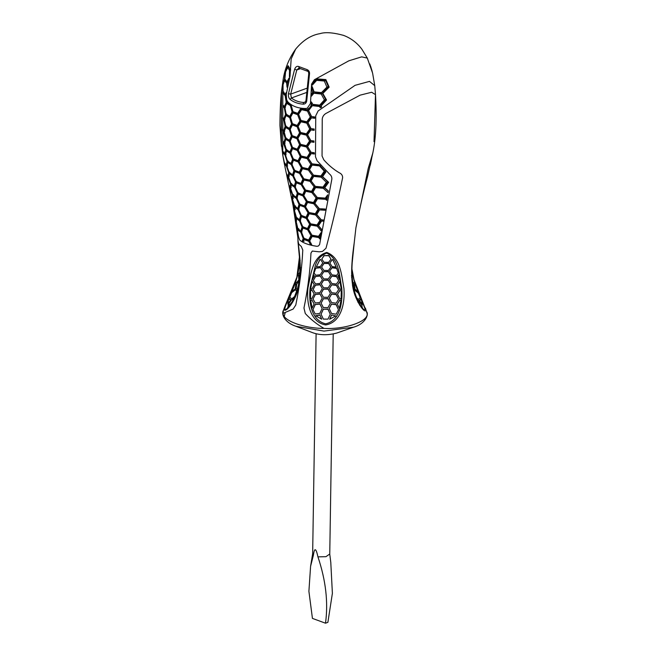 <?xml version="1.0" encoding="UTF-8"?>
<svg xmlns="http://www.w3.org/2000/svg" width="656" height="656" viewBox="0 0 656 656"><rect width="100%" height="100%" fill="white"/><g stroke="black" fill="none" stroke-linecap="round" stroke-linejoin="round"><path stroke-width="0.98" d="M284.22 308.886L284.909 307.992L283.417 310.395L283.072 313.355C282.58 320.579 304.187 328.525 323.99 328.394C316.84 324.269 310.608 319.316 305.294 313.535L303.966 308.041C307.762 289.493 310.099 271.174 310.969 253.077L312.281 251.059L319.21 251.822L322.514 251.412L326.007 248.222C332.297 224.483 337.832 200.99 342.621 177.727C342.662 175.423 341.514 173.75 339.168 172.725C333.642 169.453 328.525 165.173 323.834 159.875L322.055 156.005L322.235 119.097C322.506 116.711 323.703 114.849 325.827 113.513L360.152 95.145L371.665 92.258L375.511 94.661L374.748 85.649L369.484 81.385L355.076 85.329L318.135 110.938L355.076 85.329L369.484 81.385L374.748 85.649L372.608 73.136L367.311 58.097L361.669 56.859L348.861 60.803L314.404 79.712L311.584 84.107L310.468 103.476L307.262 108.232L305.663 108.511C298.136 108.429 292.232 106.264 287.959 102C286.467 100.171 285.885 97.695 286.221 94.562L290.026 76.186L291.166 58.95L295.7 49.061L291.166 58.95L290.026 76.186L286.221 94.562C285.885 97.695 286.467 100.171 287.959 102C292.232 106.264 298.136 108.429 305.663 108.511L307.262 108.232L310.468 103.476L311.584 84.107L314.404 79.712L348.861 60.803L361.669 56.859L367.311 58.097L361.891 49.225C357.094 42.82 350.985 38.204 343.547 35.375C333.084 32.521 325.22 31.947 319.964 33.653C311.1 35.121 303.015 40.254 295.7 49.061C288.902 58.605 284.663 69.077 282.99 80.483L282.793 97.941L282.99 80.483L281.506 91.446C280.579 99.433 280.046 110.708 279.923 125.28L281.449 146.337L281.506 91.446L281.137 140.958L282.744 154.98L282.793 97.941L282.744 154.98L284.712 165.484M298.505 66.453L306.992 69.577C309.025 70.397 309.845 72.086 309.443 74.653L306.77 100.45C306.491 102.918 305.245 104.156 303.047 104.173C297.857 103.73 293.527 102.139 290.067 99.4C288.714 98.088 288.173 96.186 288.443 93.71L294.642 69.208C295.61 66.863 296.897 65.944 298.505 66.453L299.497 68.117M288.443 93.71L290.682 94.128L291.412 97.99C294.659 100.606 298.751 102.106 303.687 102.5L304.646 102.352C305.278 102.361 305.737 101.623 306.016 100.138L308.681 74.456C308.837 72.39 308.394 71.299 307.344 71.176L306.992 69.577M307.344 71.176L298.882 68.06L296.774 69.995L300.284 68.724M306.278 92.594L291.412 97.99L290.067 99.4M294.642 69.208L296.774 69.995L290.682 94.128L306.59 88.355M305.335 101.901L303.687 102.5L303.047 104.173M306.418 99.909L306.77 100.45M291.002 303.638L289.025 304.704M283.072 313.355L293.134 309.066L295.782 305.032C299.579 286.483 301.916 268.165 302.785 250.067L301.301 246.476L299.046 244.409C298.324 243.22 297.939 241.039 297.898 237.89L297.972 241.769C299.521 252.002 301.744 271.346 298.98 284.77C297.389 298.152 286.041 313.396 284.155 309.698L284.991 306.18L283.417 310.395L283.072 313.355L293.134 309.066L295.782 305.032C299.579 286.483 301.916 268.165 302.785 250.067L301.301 246.476L299.046 244.409C298.324 243.22 297.939 241.039 297.898 237.89L293.052 205.369L288.976 185.853L292.428 195.053L292.182 198.694L291.231 196.464M292.273 291.043L288.738 298.636C286.5 303.088 285.196 306.475 284.819 308.828C284.991 309.755 285.696 309.706 286.926 308.673L293.109 300.514L298.029 287.238C299.743 279.038 300.35 270.534 299.858 261.744L297.972 241.769M299.776 259.842L299.751 260.481M299.456 265.286L299.333 266.508M298.177 273.683L297.914 274.848M295.733 282.375L295.266 283.687M297.053 291.461L295.454 289.772L297.012 290.592M294.478 297.307L291.756 298.849L295.216 296.004M288.714 298.636L287.812 303.892L290.518 300.169L288.714 298.636L289.558 298.644L291.297 300.177L289.157 303.252M295.249 288.656L295.848 284.097L295.134 283.679L296.545 284.105L295.946 288.656L292.855 291.051L292.084 291.043L295.946 288.656M298.833 279.923L299.464 279.932L297.086 282.785L296.405 282.777L298.833 279.923L298.513 275.364L297.685 274.848L295.61 282.31L296.405 282.777M297.685 274.848L299.169 275.372L299.407 278.021M299.776 273.388L298.734 274.036L299.841 272.092M299.964 269.526L299.079 266.508L299.972 266.926M299.948 265.065L299.21 265.286L299.907 263.343M295.454 289.772L291.682 292.609L289.796 297.152L291.756 298.849M299.177 281.039L296.824 283.892L296.192 288.443L297.75 290.141M299.71 274.405L299.472 277.406M299.661 276.824L298.431 284.729L299.103 284.729M299.513 276.93L300.161 276.93M299.964 266.18L299.972 266.746M298.939 285.581L298.16 286.082L296.077 293.453L296.783 293.462M298.16 286.082L298.824 286.09M290.518 300.169L291.297 300.177M287.812 303.892L288.648 303.9M299.62 257.127L299.743 259.325M293.273 300.997L292.494 300.989L295.594 294.724L296.307 294.724M295.594 294.724L296.274 294.314M295.134 283.679L292.084 291.043M295.848 284.097L296.545 284.105M298.513 275.364L299.169 275.372M294.282 297.709L291.485 299.964L288.132 304.491L288.205 306.172L290.362 304.482M288.205 306.172L289.025 306.18M290.936 304.794L290.116 304.786L292.674 301.284M292.076 301.924L292.855 301.932M299.972 266.672L299.964 267.746L300.596 267.746M299.079 266.508L297.972 273.552L298.734 274.036M299.234 266.615L299.882 266.615M299.841 261.367L299.538 260.473L299.21 265.286M299.538 260.473L300.177 260.481M300.284 275.504L299.636 275.504L299.923 269.723L300.563 269.731M289.017 305.934L290.698 304.433L287.935 306.77L289.862 305.942M369.82 63.993L372.354 72.242M370.255 165.32L371.64 158.563M318.135 110.938L315.757 115.718L315.479 156.8L317.078 160.736L329.353 173.897C331.206 175.349 332.034 177.136 331.829 179.252L319.57 244.672L318.152 246.148L316.684 246.287C308.558 245.049 302.875 242.941 299.636 239.948L298.57 236.857L293.052 205.369L298.57 236.857L299.636 239.948C302.875 242.941 308.558 245.049 316.684 246.287L318.152 246.148L319.57 244.672L331.829 179.252C332.034 177.136 331.206 175.349 329.353 173.897L317.078 160.736L315.479 156.8L315.757 115.718L318.135 110.938M282.859 155.611L282.769 155.103M289.854 68.79L289.411 76.711L289.517 70.364L287.713 67.576L285.573 71.898L284.86 79.163L286.943 81.861L289.058 78.031L287.32 83.025L287.016 87.199L286.705 83.263L284.597 80.573L283.048 84.69L283.072 91.684L285.303 94.325L286.098 92.578L286.844 102.074L291.231 105.509L292.97 111.61L297.693 113.349L300.497 108.921L307.516 109.675L308.172 108.773C310.157 107.74 311.206 105.993 311.321 103.533L311.321 101.86L312.469 104.312L319.693 105.14L324.392 99.884L321.219 94.038L313.871 93.25L311.444 96.186L311.559 93.759L312.715 92.365L311.821 89.987L312.158 86.526L314.109 91.848L321.473 92.627L326.918 87.1L324.326 81.032L316.684 80.352L312.322 85.141L314.855 80.426L317.184 78.892L325.868 79.589L329.173 87.141L322.842 93.431L326.54 99.974L321.087 105.944L321.547 106.715L320.3 107.789L319.554 106.51L312.338 105.682L308.648 110.569L311.575 116.514L314.749 116.948L314.675 118.293L311.502 117.859L307.976 122.688L311.01 128.592L314.167 129.027L314.126 130.364L310.96 129.929L307.582 134.701L310.788 140.548L313.945 140.983L313.953 142.303L310.788 141.86L307.631 146.559L311.1 152.307L314.273 152.741L314.355 154.029L311.174 153.594L308.279 158.203L312.051 163.836L319.136 164.631L325.917 171.995L322.596 176.636L328.656 182.319L324.736 187.739L328.336 190.937L328.041 192.651L323.269 188.28L315.552 187.632L312.961 192.126L317.324 197.546L325.327 198.096L327.672 194.807L326.737 200.342L325.589 199.317L317.545 198.784L314.872 203.303L319.349 208.682L325.286 209.043L325.081 210.256L319.57 209.92L316.758 214.496L321.325 219.842L323.416 219.965L323.195 221.179L321.538 221.08L318.521 225.73L321.686 229.452L321.366 231.174L317.258 226.197L310.805 225.09L308.591 229.444L311.977 235.217L318.562 236.283L321.112 232.47L319.808 238.964L318.709 237.546L312.108 236.488L309.698 240.916L311.657 244.581L310.239 244.237L308.738 241.277L304.015 239.538L303.146 241.629L302.203 241.113L303.195 238.53L300.883 232.363L298.037 229.944L297.89 231.117L296.422 222.679L297.898 228.682L300.76 231.092L302.096 227.058L299.579 220.965L296.586 218.596L296.323 222.146L296.077 217.48L293.798 209.01L294.159 209.854L294.314 206.246L291.674 197.8M289.919 68.864L288.066 65.69L285.467 71.078L284.458 79.319L282.843 83.902L282.638 93.947L282.941 93.054L285.171 95.694L286.205 102.32L284.409 106.526L283.244 105.362L283.162 106.707L284.335 107.871L285.532 114.439L283.843 118.605L282.662 117.449L282.613 118.785L283.794 119.941L285.139 126.452L283.622 130.56L282.441 129.404L285.188 138.309L283.933 142.319L282.769 141.155L285.836 149.953L284.884 153.848L282.744 151.249L282.949 156.202L284.474 164.459M285.754 170.749L286.926 175.742M286.123 172.553L286.41 173.602M286.647 174.824L288.706 184.631L290.157 187.559L290.518 183.877L286.934 174.717M289.009 185.837L288.911 185.377M319.48 165.911L324.285 171.167L320.964 175.923L313.519 175.177L309.493 169.633L312.19 165.099L319.48 165.911L320.702 165.468M320.964 175.923L322.219 175.472L325.622 170.683L324.285 171.167M319.784 165.402L313.297 164.697L312.19 165.099M326.352 182.294L323.023 187.05L315.339 186.386L311.108 180.917L313.707 176.423L321.178 177.169L326.352 182.294L327.754 181.786L322.432 176.71L321.178 177.169M327.754 181.786L324.326 186.583L323.023 187.05M322.432 176.71L314.839 176.013L313.707 176.423M294.88 207.345L294.577 211.002L296.405 217.341L299.415 219.703L300.661 215.701L298.013 209.658L294.88 207.345L296.004 206.935M300.661 215.701L301.678 215.332L300.456 219.325L299.415 219.703M299.054 209.28L298.013 209.658M293.035 196.144L292.666 199.826L294.675 206.099L297.824 208.403L299.029 204.418L296.299 198.407L293.035 196.144L294.142 195.742M299.029 204.418L300.054 204.049L298.865 208.026L297.824 208.403M297.34 198.03L296.299 198.407M291.149 184.951L290.69 188.674L292.822 194.898L296.102 197.161L297.307 193.167L294.528 187.173L291.149 184.951L292.248 184.549M297.307 193.167L298.324 192.798L297.143 196.784L296.102 197.161M295.561 186.796L294.528 187.173M289.329 173.733L288.738 177.505L290.944 183.705L294.331 185.927L295.569 181.925L292.797 175.931L289.329 173.733L290.403 173.348L293.822 175.554L292.797 175.931M295.569 181.925L296.586 181.556L295.364 185.55L294.331 185.927M287.713 162.45L286.934 166.28L289.132 172.487L292.609 174.676L293.937 170.642L291.256 164.615L287.713 162.45L288.779 162.065L292.281 164.246L291.256 164.615M293.937 170.642L294.954 170.273L293.642 174.307L292.609 174.676M289.763 172.274L288.665 172.667L286.541 166.435L284.556 163.705L285.007 167.1M287.672 166.025L286.541 166.435M284.983 163.549L284.556 163.705M284.893 166.567L286.401 173.594L288.173 176.398L288.665 172.667M289.321 175.988L288.173 176.398M286.483 151.019L285.467 154.939L287.549 161.187L291.1 163.352L292.592 159.26L290.075 153.168L286.483 151.019L287.533 150.642L291.092 152.799L290.075 153.168M292.592 159.26L293.601 158.891L292.125 162.983L291.1 163.352M287.049 161.384L285.024 155.111L282.867 152.446L282.949 155.972L284.343 162.467L286.352 165.189L287.049 161.384L288.132 160.991M286.131 154.709L285.024 155.111M284.081 152.003L282.867 152.446M285.221 153.725L285.631 154.193M287.476 164.779L286.352 165.189M285.803 139.392L284.491 143.418L286.377 149.74L289.977 151.889L291.707 147.707L289.435 141.524L285.803 139.392L286.852 139.015L290.436 141.163L289.435 141.524M291.707 147.707L292.707 147.346L290.993 151.52L289.977 151.889M285.737 127.543L284.155 131.667L285.77 138.088L289.394 140.22L291.395 135.94L289.37 129.675L285.737 127.543L286.779 127.166L290.378 129.314L289.37 129.675M291.395 135.94L292.396 135.579L290.403 139.859L289.394 140.22M286.106 115.538L284.351 119.728L285.754 126.214L289.394 128.346L291.592 124L289.731 117.67L286.106 115.538L287.148 115.161L290.739 117.309L289.731 117.67M291.592 124L292.592 123.64L290.395 127.986L289.394 128.346M286.754 103.427L284.893 107.65L286.164 114.193L289.796 116.333L292.117 111.938L290.37 105.567L286.754 103.427L287.804 103.049L288.993 103.845M292.117 111.938L293.117 111.569L290.797 115.964L289.796 116.333M291.379 105.198L290.37 105.567M310.944 235.602L307.664 229.789L302.941 228.058L301.498 232.134L303.917 238.251L308.64 239.989L310.944 235.602L311.977 235.233L309.648 239.629L308.64 239.989M302.941 228.058L303.949 227.689L308.673 229.428L307.664 229.789M311.477 234.389L311.977 235.233M309.23 213.782L307.156 218.087L310.641 223.827L317.078 224.942L319.972 220.342L315.552 214.947L309.23 213.782L310.272 213.405L316.668 214.537L315.552 214.947M316.668 214.537L321.186 219.908L318.217 224.532L317.078 224.942M321.186 219.908L319.972 220.342M309.632 224.204L306.254 218.432L301.53 216.693L300.186 220.736L302.793 226.787L307.525 228.526L309.632 224.204L310.665 223.835L308.533 228.157L307.525 228.526M301.53 216.693L302.539 216.324L307.27 218.063L306.254 218.432M307.516 202.532L305.524 206.804L309.05 212.536L315.347 213.7L318.062 209.166L313.707 203.737L307.516 202.532L308.558 202.155L314.814 203.335L313.707 203.737M314.814 203.335L319.234 208.739L316.471 213.29L315.347 213.7M319.234 208.739L318.062 209.166M308.074 212.897L304.638 207.14L299.915 205.402L298.619 209.428L301.358 215.439L306.081 217.177L308.074 212.897L309.099 212.528L307.098 216.808L306.081 217.177M299.915 205.402L300.932 205.033L305.655 206.771L304.638 207.14M305.753 191.298L303.802 195.562L307.32 201.285L313.494 202.499L316.085 198.005L311.821 192.544L305.753 191.298L306.787 190.921L312.92 192.151L311.821 192.544M312.92 192.151L317.233 197.587L314.601 202.097L313.494 202.499M317.233 197.587L316.085 198.005M306.36 201.646L302.924 195.89L298.201 194.151L296.914 198.169L299.726 204.155L304.45 205.894L306.36 201.646L307.393 201.269L305.466 205.525L304.45 205.894M298.201 194.151L299.218 193.782L303.941 195.521L302.924 195.89M304.015 180.056L302.063 184.32L305.557 190.051L311.616 191.306L314.134 186.837L309.993 181.335L304.015 180.056L305.048 179.678L311.075 180.941L309.993 181.335M311.075 180.941L315.257 186.427L312.707 190.904L311.616 191.306M315.257 186.427L314.134 186.837M304.605 190.412L301.186 184.648L296.463 182.909L295.159 186.935L298.004 192.905L302.728 194.643L304.605 190.412L305.639 190.035L303.744 194.274L302.728 194.643M296.463 182.909L297.48 182.54L302.203 184.279L301.186 184.648M302.473 168.74L300.432 173.028L303.835 178.801L309.804 180.088L312.33 175.619L308.377 170.052L302.473 168.74L303.498 168.371L309.452 169.658L308.377 170.052M309.452 169.658L313.437 175.218L310.878 179.695L309.804 180.088M313.437 175.218L312.33 175.619M302.892 179.154L299.554 173.364L294.831 171.626L293.437 175.685L296.274 181.655L300.997 183.393L302.892 179.154L303.917 178.785L302.014 183.024L300.997 183.393M294.831 171.626L295.848 171.257L300.571 172.995L299.554 173.364M301.301 157.292L299.095 161.647L302.326 167.477L308.222 168.789L310.862 164.279L307.156 158.621L301.301 157.292L302.309 156.923L308.205 158.235L307.156 158.621M308.205 158.235L311.953 163.885L309.288 168.403L308.222 168.789M311.953 163.885L310.862 164.279M301.375 167.829L298.193 161.983L293.47 160.244L291.92 164.361L294.667 170.371L299.39 172.102L301.375 167.829L302.391 167.46L300.399 171.741L299.39 172.102M293.47 160.244L294.478 159.884L299.202 161.614L298.193 161.983M300.653 145.657L298.201 150.093L301.194 156.013L307.049 157.342L309.886 152.758L306.475 146.993L300.653 145.657L301.662 145.288L307.525 146.616L306.475 146.993M307.525 146.616L310.96 152.364L308.099 156.956L307.049 157.342M310.96 152.364L309.886 152.758M300.227 156.374L297.275 150.445L292.551 148.707L290.78 152.897L293.347 158.973L298.07 160.712L300.227 156.374L301.235 156.005L299.07 160.343L298.07 160.712M292.551 148.707L293.552 148.346L298.275 150.076L297.275 150.445M300.587 133.799L297.898 138.334L300.62 144.345L306.442 145.681L309.55 141.007L306.401 135.144L300.587 133.799L301.596 133.439L307.451 134.767L306.401 135.144M307.451 134.767L310.616 140.622L307.484 145.304L306.442 145.681M310.616 140.622L309.55 141.007M299.62 144.722L296.938 138.687L292.215 136.956L290.165 141.245L292.486 147.411L297.209 149.15L299.62 144.722L300.62 144.361L298.209 148.789L297.209 149.15M292.215 136.956L293.207 136.596L297.939 138.326L296.938 138.687M300.423 143.926L300.62 144.361M300.956 121.795L298.095 126.387L300.612 132.471L306.426 133.816L309.747 129.06L306.778 123.139L300.956 121.795L301.965 121.434L307.82 122.754L306.778 123.139M307.82 122.754L310.813 128.674L307.467 133.439L306.426 133.816M310.813 128.674L309.747 129.06M299.587 132.856L297.111 126.756L292.387 125.017L290.132 129.388L292.215 135.636L296.938 137.375L299.587 132.856L300.587 132.496L297.931 137.014L296.938 137.375M292.387 125.017L293.388 124.656L298.111 126.395L297.111 126.756M298.8 128.166L300.587 132.496M301.588 109.691L298.619 114.324L301.014 120.458L306.836 121.795L310.288 116.989L307.426 111.028L301.588 109.691L302.596 109.322L308.476 110.643L307.426 111.028M308.476 110.643L311.362 116.604L307.877 121.417L306.836 121.795M311.362 116.604L310.288 116.989M299.964 120.852L297.627 114.693L292.896 112.955L290.518 117.375L292.437 123.681L297.16 125.419L299.964 120.852L300.973 120.483L298.152 125.058L297.16 125.419M292.896 112.955L293.896 112.594L298.619 114.333L297.627 114.693M298.619 114.333L300.973 120.483M301.498 108.552L298.693 112.988L297.693 113.349M312.338 104.05L308.566 109.298L307.516 109.675M309.222 108.396L308.172 108.773M324.392 99.884L325.696 99.417L320.891 104.706L319.693 105.14M325.696 99.417L322.457 93.587L321.219 94.038M322.457 93.587L314.995 92.84L313.871 93.25M312.576 94.8L312.65 93.365L311.559 93.759M312.65 93.365L313.822 91.963L312.715 92.365M313.822 91.963L312.92 89.593L311.821 89.987M312.978 88.888L312.92 89.593M326.918 87.1L328.312 86.592L322.719 92.176L321.473 92.627M328.312 86.592L325.679 80.549L324.326 81.032M325.679 80.549L317.873 79.925L316.684 80.352M317.635 78.941L316.012 80.007L313.56 83.763L312.445 84.173M321.514 107.354L320.751 106.075L319.554 106.51M320.751 106.075L313.437 105.28L312.338 105.682M314.7 117.752L311.502 117.859M314.142 129.822L310.96 129.929M313.945 141.753L310.788 141.86M314.314 153.479L311.174 153.594M328.303 191.126L324.581 187.805L323.269 188.28M324.581 187.805L316.7 187.214L315.552 187.632M326.704 197.595L325.327 198.096M317.545 198.784L318.726 198.358L326.983 198.809L325.589 199.317M325.171 209.723L319.57 209.92M323.293 220.654L321.538 221.08M310.805 225.09L311.846 224.713L318.398 225.787L317.258 226.197M318.398 225.787L321.653 229.666M320.751 234.331L319.718 235.857L318.562 236.283M312.108 236.488L313.15 236.111L319.866 237.128L318.709 237.546M310.796 242.991L311.247 243.868L310.239 244.237M304.015 239.538L305.015 239.178L309.739 240.916L308.738 241.277M304.163 241.26L303.228 240.736L302.203 241.113M303.228 240.736L304.212 238.161L303.195 238.53M301.924 231.986L300.883 232.363M301.612 231.773L300.522 230.937M299.193 229.526L298.037 229.944M298.759 228.682L297.553 229.124M302.096 227.058L303.113 226.689L301.801 230.715L300.76 231.092M300.62 220.588L299.579 220.965M297.726 218.186L296.586 218.596M299.095 219.506L300.292 220.375M296.438 219.99L295.963 220.162M294.61 210.207L294.077 210.404M295.405 209.395L294.159 209.854M295.454 205.828L294.314 206.246M295.397 206.738L295.38 207.165M293.388 198.26L292.182 198.694M293.552 194.643L292.428 195.053M291.33 187.132L290.157 187.559M291.625 183.475L290.518 183.877M285.991 153.447L284.884 153.848M286.893 149.568L285.836 149.953M286.779 150.011L286.524 151.003M282.843 142.45L283.974 142.04L285.098 143.213L284.007 143.607M285.016 141.926L283.933 142.319M286.237 137.932L285.188 138.309M282.441 130.716L283.564 130.314L284.704 131.479L283.622 131.872M285.139 126.452L286.196 126.075L284.704 130.167L283.622 130.56M282.613 118.785L283.736 118.375L284.876 119.548L283.794 119.941M285.532 114.439L286.59 114.054L284.925 118.211L283.843 118.605M283.162 106.707L284.286 106.305L285.417 107.477L284.335 107.871M286.205 102.32L287.262 101.934L285.491 106.133L284.409 106.526M286.27 95.292L285.171 95.694M284.138 92.619L282.941 93.054M285.335 94.316L285.778 94.808M283.761 91.922L282.531 92.373M283.384 83.706L282.843 83.902M286.041 70.873L285.467 71.078M290.706 69.938L289.517 70.364M289.058 67.084L287.713 67.576M288.337 80.926L286.943 81.861M287.82 82.853L286.705 83.263M285.836 80.13L284.597 80.573M286.902 81.82L287.558 82.582M286.393 93.931L285.303 94.325M297.275 208.075L298.726 209.084M295.208 196.636L297.012 197.841M293.002 185.156L295.249 186.624M289.665 172.881L289.558 173.651M288.017 161.515L287.845 162.401M359.603 300.727L362.268 304.491L361.284 299.226L359.603 300.727L358.824 300.719L360.439 299.218L361.284 299.226M352.001 273.609L352.1 275.922L351.452 275.922M351.534 277.349L352.182 277.349L353.059 285.163L352.395 285.163M353.838 289.157L353.527 284.351L352.813 283.507M356.659 297.955L358.406 299.39L360.226 297.726L358.389 293.15L354.798 290.247L354.232 290.78M360.365 305.352L362.071 306.77L362.005 305.089L357.315 299.374M353.223 286.483L355.142 293.929L354.437 293.921M354.863 294.79L355.577 295.208L358.422 301.522L357.643 301.514M354.994 289.132L358.004 291.576L355.117 284.163L354.445 284.573L354.994 289.132L354.297 289.132L353.748 284.565L355.117 284.163M360.726 305.901L361.932 306.992M352.567 281.613L353.928 283.244L354.683 282.785L352.83 275.29L352.051 275.799M351.87 274.47L352.6 273.995L351.969 269.46M358.447 302.104L360.546 305.352L359.726 305.343M331.518 315.241L329.615 319.259L335.692 315.913L331.501 314.954L329.615 319.259M328.615 262.31L330.993 259.095L328.763 255.709L324.162 255.668L321.784 259.022L324.007 262.269L328.615 262.31M340.038 280.292L338.791 274.905L337.783 276.242L340.038 280.292L338.791 274.905M328.451 270.461L330.829 267.099L328.59 263.523L323.982 263.491L321.612 267.025L323.843 270.42L328.451 270.461M314.413 276.053L313.47 274.7L312.059 280.071L314.413 276.053L313.47 274.7M312.059 280.071L313.461 274.47M332.223 259.801L329.837 262.982L332.075 266.582L336.192 267.09L332.863 259.866L332.223 259.801L332.854 259.645L336.192 267.09M312.043 281.375L310.632 289.214L311.936 288.952L314.273 284.72L312.035 281.137L314.273 284.72M329.673 271.149L331.92 274.864L336.553 275.405L338.283 273.117L336.684 268.394L332.051 267.82L329.665 270.936L332.043 267.599L336.676 268.165L338.283 273.117M328.303 278.931L330.673 275.413L328.426 271.723L323.818 271.682L321.456 275.34L323.695 278.89L328.303 278.931M336.405 284.048L338.783 280.702L336.528 276.684L331.895 276.151L329.525 279.645L331.78 283.523L336.405 284.048M328.172 287.828L330.534 284.114L328.279 280.243L323.67 280.21L321.317 284.04L323.564 287.795L328.172 287.828M336.29 293.224L338.652 289.632L336.389 285.401L331.756 284.876L329.394 288.583L331.657 292.699L336.29 293.224M328.066 297.316L330.411 293.33L328.156 289.222L323.547 289.189L321.202 293.248L323.457 297.275L328.066 297.316M336.2 303.154L338.553 299.234L336.274 294.675L331.641 294.142L329.296 298.119L331.567 302.572L336.2 303.154M327.992 307.623L330.329 303.261L328.049 298.816L323.441 298.775L321.112 303.187L323.383 307.582L327.992 307.623M336.159 314.199L338.488 309.821L336.192 304.745L331.559 304.146L329.222 308.509L331.518 313.47L336.159 314.199M327.967 319.136L330.28 314.224L327.984 309.271L323.375 309.238L321.063 314.15L323.359 319.103L327.967 319.136M311.912 290.346L310.526 290.633L310.567 298.775L311.83 298.505L314.158 293.962L311.903 290.108L314.158 293.962M311.813 300.03L310.698 300.276L312.133 308.213L314.068 303.974L311.805 299.776L314.068 303.974M337.438 304.163L339.373 308.427L340.931 300.514L339.792 300.251L337.422 303.908L339.775 300.005L340.931 300.514M320.538 259.702L319.907 259.76L316.323 266.926L320.399 266.492L322.76 262.925L320.53 259.481L322.76 262.925M320.374 267.722L315.774 268.23L314.044 272.921L315.651 275.233L320.235 274.774L322.604 271.092L320.366 267.509L322.604 271.092M319.833 315.142L315.716 315.749L321.719 319.193L319.825 314.864L321.719 319.193M339.8 298.734L341.087 299.029L341.3 290.879L339.89 290.575L337.52 294.142L339.8 298.734M320.095 283.433L322.449 279.587L320.218 276.053L315.626 276.52L313.281 280.497L315.511 283.876L320.095 283.433M339.906 289.173L341.227 289.46L340.013 281.604L337.635 284.909L339.906 289.173M319.98 292.601L322.326 288.525L320.079 284.786L315.487 285.229L313.15 289.427L315.388 293.06L319.98 292.601M319.882 302.482L322.219 298.062L319.964 294.052L315.372 294.511L313.043 299.029L315.298 302.982L319.882 302.482M319.841 313.371L322.145 308.451L319.874 304.056L315.29 304.573L312.986 309.616L315.257 314.027L319.841 313.371M362.268 304.491L361.44 304.482M354.798 290.247L354.109 290.239M358.406 299.39L357.102 298.947M362.071 306.77L361.251 306.762M353.297 286.524L352.633 286.524M355.577 295.208L354.863 295.2M354.445 284.573L353.748 284.565M358.004 291.576L357.225 291.567L354.297 289.132M361.587 306.524L360.743 306.516M352.83 275.29L351.395 275.791M353.928 283.244L352.69 282.597M358.775 302.465L357.996 302.457M335.692 315.913L331.501 314.954M324.162 255.668L328.754 255.479L330.993 259.095M321.784 259.022L324.146 255.446M337.783 276.242L338.783 274.675M323.982 263.491L328.582 263.31L330.829 267.099M321.612 267.025L323.974 263.277M329.837 262.982L332.215 259.579M310.632 289.214L311.756 281.194M323.818 271.682L328.418 271.51L330.673 275.413M321.456 275.34L323.81 271.469M331.895 276.151L336.52 276.463L338.783 280.702M329.525 279.645L331.887 275.938M323.67 280.21L328.271 280.038L330.534 284.114M321.317 284.04L323.662 279.997M331.756 284.876L336.38 285.18L338.652 289.632M329.394 288.583L331.747 284.663M323.547 289.189L328.148 289.017L330.411 293.33M321.202 293.248L323.539 288.976M331.641 294.142L336.266 294.446L338.553 299.234M329.296 298.119L331.633 293.929M323.441 298.775L328.041 298.595L330.329 303.261M321.112 303.187L323.433 298.554M331.559 304.146L336.175 304.491L338.488 309.821M329.222 308.509L331.551 303.908M323.375 309.238L327.975 309.025L330.28 314.224M321.063 314.15L323.367 308.984M310.526 290.633L311.903 290.108M310.452 296.84L310.518 290.387M310.698 300.276L311.805 299.776M319.907 259.76L320.53 259.481M316.323 266.926L319.898 259.538M315.774 268.23L320.366 267.509M314.044 272.921L315.766 268.001M315.716 315.749L319.825 314.864M341.3 290.879L339.89 290.575M337.52 294.142L339.882 290.337M315.626 276.52L320.21 275.84L322.449 279.587M313.281 280.497L315.618 276.291M340.3 281.662L341.227 289.46M337.635 284.909L340.005 281.367M315.487 285.229L320.071 284.573L322.326 288.525M313.15 289.427L315.479 285.007M315.372 294.511L319.948 293.831L322.219 298.062M313.043 299.029L315.364 294.282M315.29 304.573L319.866 303.818L322.145 308.451M312.986 309.616L315.282 304.318M351.977 269.19L354.035 279.735L365.909 310.354C364.547 314.019 353.764 298.455 352.584 284.942C350.353 271.658 352.674 253.733 354.232 242.671L352.198 262.769C351.567 271.592 352.034 280.12 353.592 288.345C356.61 299.038 359.455 305.524 362.137 307.795L363.793 309.55L365.277 309.476L361.472 299.759M361.218 299.226L357.791 291.576M354.953 284.163L354.535 282.867M352.584 275.29L352.362 274.142M325.663 323.843C340.841 320.472 342.785 300.817 341.751 288.148C339.25 275.356 339.275 259.12 326.754 253.118C320.169 255.635 316.192 260.53 314.823 267.804L310.149 287.672C308.738 300.374 310.403 320.169 325.663 323.843M354.232 242.671L355.929 227.681C359.791 208.108 363.686 191.044 367.598 176.472L372.846 152.889L368.213 168.453L355.929 227.681L368.213 168.453L372.846 152.889C376.454 135.743 376.692 114.628 375.511 94.661L371.665 92.258L360.152 95.145L325.827 113.513C323.703 114.849 322.506 116.711 322.235 119.097L322.055 156.005L323.834 159.875C328.525 165.173 333.642 169.453 339.168 172.725C341.514 173.75 342.662 175.423 342.621 177.727C337.832 200.99 332.297 224.483 326.007 248.222L322.514 251.412L319.21 251.822L312.281 251.059L310.969 253.077M325.655 324.958C309.32 321.932 306.377 301.268 307.984 287.795C310.862 274.61 312.117 256.611 326.811 252.429C340.817 257.783 341.423 274.946 343.924 288.353C345.113 301.776 341.883 322.26 325.655 324.958M365.384 308.066L366.901 312.83C370.312 320.776 345.704 329.689 323.99 328.394C316.84 324.269 310.608 319.316 305.294 313.535L303.966 308.041M375.462 95.514L374.018 141.68M323.99 328.394C345.704 329.689 370.312 320.776 366.901 312.83M336.782 333.051C327.836 335.38 319.751 335.249 312.551 332.666L295.946 326.278C283.966 322.301 281.162 313.486 283.417 310.395M313.396 555.197L312.658 553.779L310.591 566.267L308.902 591.31L312.436 618.395L325.499 623.2C328.361 602.511 325.843 580.396 317.939 556.862C316.003 547.949 314.486 547.391 313.396 555.197L310.591 566.267M325.499 623.2L327.885 622.339L332.387 593.336L330.788 562.405L329.747 554.041L325.934 556.682L317.939 556.862M312.404 103.14L311.321 103.533M316.012 80.007L314.855 80.426M366.622 311.707C368.984 314.413 365.572 323.711 353.592 327.188L323.966 331.091L295.946 326.278M284.302 316.315L285.196 312.584M299.554 256.168L296.873 277.209L284.991 306.18M288.82 307.016L287.976 307.008M372.149 71.299L370.574 66.018M361.587 307.598L362.432 307.607M353.592 327.188L336.799 333.043M312.65 553.894L316.11 333.724M333.207 333.994L329.755 554.164"/></g></svg>
